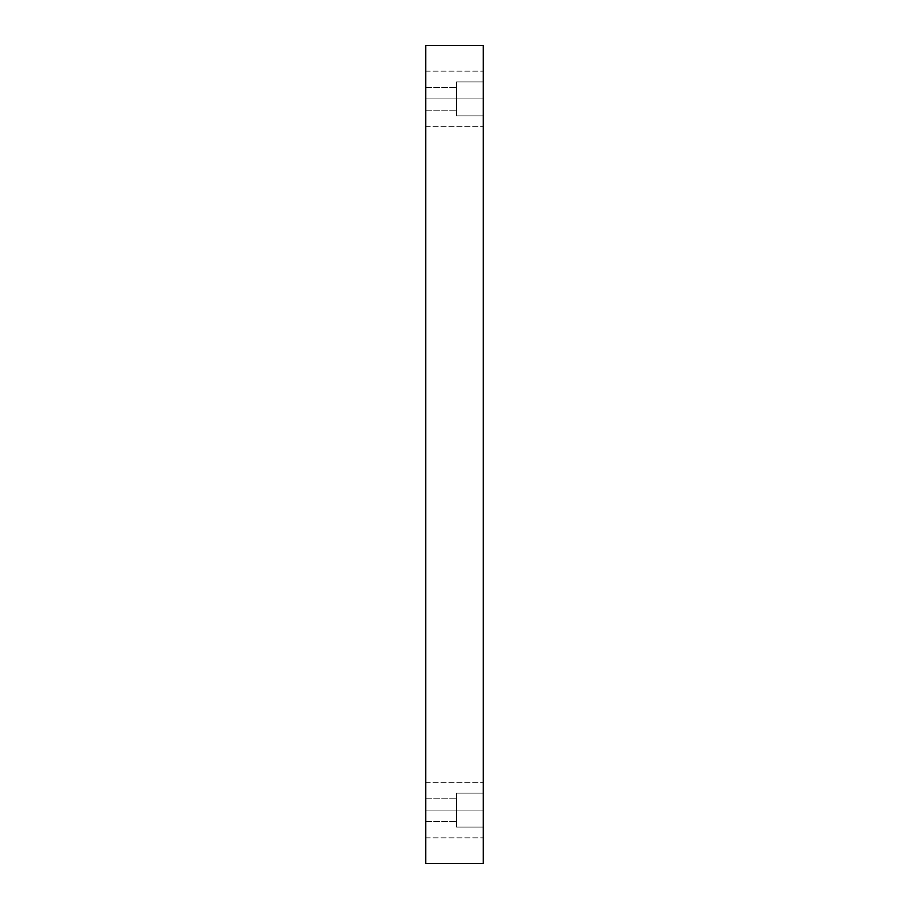 <?xml version="1.0" encoding="UTF-8"?>
<svg xmlns="http://www.w3.org/2000/svg" width="909" height="909" viewBox="0 0 909 909"><rect width="100%" height="100%" fill="white"/><g stroke="black" fill="none" stroke-linecap="round" stroke-linejoin="round"><path stroke-width="0.68" stroke-dasharray="4.54 3.41" d="M425.719 98.899L425.719 71.141L425.719 98.899L425.719 71.141L425.719 98.899L483.281 98.899L483.281 71.141L483.281 98.899L483.281 71.141L483.281 98.899L425.719 98.899L425.719 71.141L425.719 98.899L425.719 71.141L425.719 98.899L483.281 98.899L483.281 71.141L483.281 98.899L483.281 71.141L483.281 98.899L425.719 98.899L425.719 87.594L425.719 98.899L425.719 87.594L425.719 98.899L456.557 98.899L456.557 87.594L456.557 98.899L456.557 87.594L456.557 98.899L425.719 98.899L425.719 87.594L425.719 98.899L425.719 87.594L425.719 98.899L456.557 98.899L456.557 87.594L456.557 98.899L456.557 87.594L456.557 98.899L425.719 98.899L425.719 126.646L425.719 71.141L425.719 126.646L425.719 71.141L425.719 110.194L425.719 87.594L425.719 110.194L425.719 87.594L425.719 110.194L425.719 98.899L425.719 110.194L425.719 98.899L456.557 98.899L425.719 98.899L425.719 110.194L425.719 98.899L425.719 110.194L425.719 98.899L456.557 98.899L456.557 87.594L456.557 98.899L425.719 98.899L425.719 126.646L425.719 98.899L425.719 126.646L425.719 98.899L483.281 98.899L483.281 126.646L483.281 71.141L483.281 126.646L483.281 71.141L483.281 98.899L425.719 98.899L425.719 126.646L425.719 98.899L425.719 126.646L425.719 98.899L483.281 98.899L483.281 126.646L483.281 98.899L483.281 126.646L483.281 98.899L425.719 98.899M425.719 810.101L425.719 782.354L425.719 810.101L425.719 782.354L425.719 810.101L483.281 810.101L483.281 782.354L483.281 810.101L483.281 782.354L483.281 810.101L425.719 810.101L425.719 782.354L425.719 810.101L425.719 782.354L425.719 810.101L483.281 810.101L483.281 782.354L483.281 810.101L483.281 782.354L483.281 810.101L425.719 810.101L425.719 798.806L425.719 810.101L425.719 798.806L425.719 810.101L456.557 810.101L456.557 798.806L456.557 810.101L456.557 798.806L456.557 810.101L425.719 810.101L425.719 798.806L425.719 810.101L425.719 798.806L425.719 810.101L456.557 810.101L456.557 798.806L456.557 810.101L456.557 798.806L456.557 810.101L425.719 810.101L425.719 837.859L425.719 782.354L425.719 837.859L425.719 782.354L425.719 821.406L425.719 798.806L425.719 821.406L425.719 798.806L425.719 821.406L425.719 810.101L425.719 821.406L425.719 810.101L456.557 810.101L425.719 810.101L425.719 821.406L425.719 810.101L425.719 821.406L425.719 810.101L456.557 810.101L456.557 821.406L456.557 798.806L456.557 810.101L425.719 810.101L425.719 837.859L425.719 810.101L425.719 837.859L425.719 810.101L483.281 810.101L483.281 837.859L483.281 782.354L483.281 837.859L483.281 782.354L483.281 810.101L425.719 810.101L425.719 837.859L425.719 810.101L425.719 837.859L425.719 810.101L483.281 810.101L483.281 837.859L483.281 810.101L483.281 837.859L483.281 810.101L425.719 810.101M483.281 793.148L483.281 827.065L456.557 827.065L456.557 793.148L483.281 793.148L483.281 827.065L456.557 827.065L456.557 793.148L483.281 793.148L483.281 827.065L483.281 793.148L483.281 827.065L483.281 793.148L456.557 793.148L456.557 827.065L456.557 793.148L456.557 827.065L483.281 827.065L483.281 793.148L456.557 793.148L456.557 827.065L456.557 793.148L456.557 827.065L483.281 827.065L483.281 793.148M483.281 81.935L483.281 115.852L456.557 115.852L456.557 81.935L483.281 81.935L483.281 115.852L456.557 115.852L456.557 81.935L483.281 81.935L483.281 115.852L483.281 81.935L483.281 115.852L483.281 81.935L456.557 81.935L456.557 115.852L456.557 81.935L456.557 115.852L483.281 115.852L483.281 81.935L456.557 81.935L456.557 115.852L456.557 81.935L456.557 115.852L483.281 115.852L483.281 81.935M425.719 863.55L483.281 863.55L425.719 863.55L425.719 45.45L483.281 45.45L483.281 863.55L483.281 45.45L425.719 45.45L425.719 863.55M456.557 98.899L456.557 87.594L456.557 98.899M456.557 810.101L456.557 821.406L456.557 810.101M483.281 810.101L483.281 837.859L483.281 810.101M483.281 98.899L483.281 126.646L483.281 98.899M425.719 71.141L483.281 71.141L425.719 71.141M425.719 782.354L483.281 782.354L425.719 782.354M425.719 798.806L456.557 798.806L425.719 798.806M425.719 87.594L456.557 87.594L425.719 87.594M425.719 110.194L456.557 110.194L425.719 110.194M425.719 821.406L456.557 821.406L425.719 821.406M425.719 837.859L483.281 837.859L425.719 837.859M425.719 126.646L483.281 126.646L425.719 126.646"/><path stroke-width="1.36" d="M483.281 863.55L425.719 863.55L483.281 863.55L483.281 45.45L425.719 45.45L483.281 45.45L483.281 863.55M425.719 45.45L425.719 863.55L425.719 45.45"/></g></svg>
